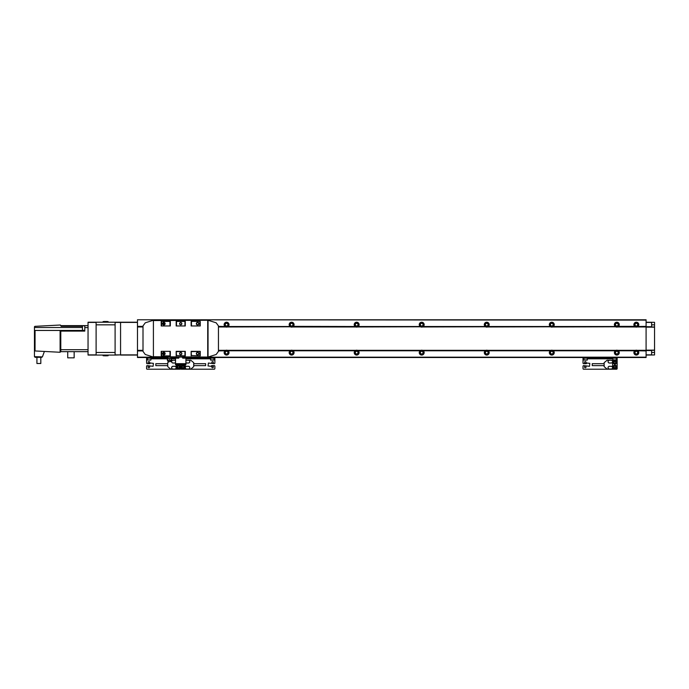 <?xml version="1.0" encoding="UTF-8"?>
<svg xmlns="http://www.w3.org/2000/svg" width="689" height="689" viewBox="0 0 689 689"><rect width="100%" height="100%" fill="white"/><g stroke="black" fill="none" stroke-linecap="round" stroke-linejoin="round"><path stroke-width="1.03" d="M218.447 350.925L224.984 350.787A2.437 2.437 0 0 0 226.578 355.068A2.437 2.437 0 0 0 228.171 350.787L227.801 350.52A2.437 2.437 0 0 0 225.794 350.322L218.447 350.52M218.447 350.322L225.794 350.322A2.437 2.437 0 0 0 225.269 350.572L218.447 350.787M218.447 350.572L225.363 350.52M226.578 351.287A1.344 1.344 0 0 0 225.234 352.63A1.344 1.344 0 0 0 226.578 353.974A1.344 1.344 0 0 0 227.921 352.63A1.344 1.344 0 0 0 226.578 351.287M226.578 351.166A1.464 1.464 0 0 0 225.114 352.63A1.464 1.464 0 0 0 226.578 354.094A1.464 1.464 0 0 0 228.042 352.63A1.464 1.464 0 0 0 226.578 351.166M290.689 350.374A2.437 2.437 0 0 0 290.31 350.572L228.171 350.787L290.026 350.787A2.437 2.437 0 0 0 291.619 355.068A2.437 2.437 0 0 0 293.213 350.787L355.068 350.787A2.437 2.437 0 0 0 356.661 355.068A2.437 2.437 0 0 0 358.254 350.787L420.109 350.787A2.437 2.437 0 0 0 421.702 355.068A2.437 2.437 0 0 0 423.296 350.787L485.151 350.787A2.437 2.437 0 0 0 486.744 355.068A2.437 2.437 0 0 0 488.337 350.787L550.192 350.787A2.437 2.437 0 0 0 551.786 355.068A2.437 2.437 0 0 0 553.379 350.787L615.234 350.787A2.437 2.437 0 0 0 616.827 355.068A2.437 2.437 0 0 0 618.421 350.787L634.741 350.787A2.437 2.437 0 0 0 636.335 355.068A2.437 2.437 0 0 0 637.936 350.787L637.652 350.572A2.437 2.437 0 0 0 635.551 350.322L617.611 350.322A2.437 2.437 0 0 0 616.044 350.322L552.569 350.322A2.437 2.437 0 0 0 551.002 350.322L487.528 350.322A2.437 2.437 0 0 0 485.96 350.322L422.486 350.322A2.437 2.437 0 0 0 420.919 350.322L357.445 350.322A2.437 2.437 0 0 0 355.877 350.322L292.412 350.322A2.437 2.437 0 0 0 290.836 350.322L227.37 350.322L290.836 350.322A2.437 2.437 0 0 0 290.706 350.374M635.404 350.374A2.437 2.437 0 0 0 635.025 350.572L618.136 350.572A2.437 2.437 0 0 0 617.611 350.322L635.551 350.322A2.437 2.437 0 0 0 635.422 350.374M618.042 350.52L635.12 350.52M636.335 351.287A1.344 1.344 0 0 0 634.991 352.63A1.344 1.344 0 0 0 636.335 353.974A1.344 1.344 0 0 0 637.687 352.63A1.344 1.344 0 0 0 636.335 351.287M636.335 351.166A1.464 1.464 0 0 0 634.879 352.63A1.464 1.464 0 0 0 636.335 354.094A1.464 1.464 0 0 0 637.799 352.63A1.464 1.464 0 0 0 636.335 351.166M227.895 350.572L290.405 350.52M291.619 351.287A1.344 1.344 0 0 0 290.276 352.63A1.344 1.344 0 0 0 291.619 353.974A1.344 1.344 0 0 0 292.963 352.63A1.344 1.344 0 0 0 291.619 351.287M291.619 351.166A1.464 1.464 0 0 0 290.155 352.63A1.464 1.464 0 0 0 291.619 354.094A1.464 1.464 0 0 0 293.083 352.63A1.464 1.464 0 0 0 291.619 351.166M292.842 350.52L355.352 350.572L292.937 350.572A2.437 2.437 0 0 0 292.412 350.322L355.877 350.322A2.437 2.437 0 0 0 355.352 350.572L355.446 350.52M356.661 351.287A1.344 1.344 0 0 0 355.317 352.63A1.344 1.344 0 0 0 356.661 353.974A1.344 1.344 0 0 0 358.004 352.63A1.344 1.344 0 0 0 356.661 351.287M356.661 351.166A1.464 1.464 0 0 0 355.197 352.63A1.464 1.464 0 0 0 356.661 354.094A1.464 1.464 0 0 0 358.125 352.63A1.464 1.464 0 0 0 356.661 351.166M420.772 350.374A2.437 2.437 0 0 0 420.393 350.572L357.97 350.572A2.437 2.437 0 0 0 357.445 350.322L420.919 350.322A2.437 2.437 0 0 0 420.79 350.374M357.875 350.52L420.488 350.52M421.702 351.287A1.344 1.344 0 0 0 420.359 352.63A1.344 1.344 0 0 0 421.702 353.974A1.344 1.344 0 0 0 423.046 352.63A1.344 1.344 0 0 0 421.702 351.287M421.702 351.166A1.464 1.464 0 0 0 420.238 352.63A1.464 1.464 0 0 0 421.702 354.094A1.464 1.464 0 0 0 423.167 352.63A1.464 1.464 0 0 0 421.702 351.166M422.917 350.52L485.435 350.572L423.012 350.572A2.437 2.437 0 0 0 422.486 350.322L485.96 350.322A2.437 2.437 0 0 0 485.435 350.572L485.53 350.52M486.744 351.287A1.344 1.344 0 0 0 485.401 352.63A1.344 1.344 0 0 0 486.744 353.974A1.344 1.344 0 0 0 488.088 352.63A1.344 1.344 0 0 0 486.744 351.287M486.744 351.166A1.464 1.464 0 0 0 485.28 352.63A1.464 1.464 0 0 0 486.744 354.094A1.464 1.464 0 0 0 488.208 352.63A1.464 1.464 0 0 0 486.744 351.166M487.958 350.52L550.477 350.572L488.053 350.572A2.437 2.437 0 0 0 487.528 350.322L551.002 350.322A2.437 2.437 0 0 0 550.477 350.572L550.571 350.52M551.786 351.287A1.344 1.344 0 0 0 550.442 352.63A1.344 1.344 0 0 0 551.786 353.974A1.344 1.344 0 0 0 553.129 352.63A1.344 1.344 0 0 0 551.786 351.287M551.786 351.166A1.464 1.464 0 0 0 550.322 352.63A1.464 1.464 0 0 0 551.786 354.094A1.464 1.464 0 0 0 553.25 352.63A1.464 1.464 0 0 0 551.786 351.166M615.897 350.374A2.437 2.437 0 0 0 615.518 350.572L553.095 350.572A2.437 2.437 0 0 0 552.569 350.322L616.044 350.322A2.437 2.437 0 0 0 615.906 350.374M553 350.52L615.613 350.52M616.827 351.287A1.344 1.344 0 0 0 615.484 352.63A1.344 1.344 0 0 0 616.827 353.974A1.344 1.344 0 0 0 618.171 352.63A1.344 1.344 0 0 0 616.827 351.287M616.827 351.166A1.464 1.464 0 0 0 615.363 352.63A1.464 1.464 0 0 0 616.827 354.094A1.464 1.464 0 0 0 618.291 352.63A1.464 1.464 0 0 0 616.827 351.166M617.757 326.913A2.437 2.437 0 0 0 618.136 326.715L618.421 326.508A2.437 2.437 0 0 0 618.567 326.371L634.595 326.371A2.437 2.437 0 0 0 634.741 326.508L635.551 326.974A2.437 2.437 0 0 0 637.256 326.922M646.093 320.109L137.473 319.782L646.093 319.782L646.093 326.371L637.936 326.508A2.437 2.437 0 0 0 636.335 322.219A2.437 2.437 0 0 0 634.595 326.371L618.567 326.371A2.437 2.437 0 0 0 616.827 322.219A2.437 2.437 0 0 0 615.234 326.508L615.518 326.715A2.437 2.437 0 0 0 617.749 326.922M635.025 326.715A2.437 2.437 0 0 0 635.551 326.974L617.611 326.974L635.025 326.715M636.335 323.322A1.344 1.344 0 0 0 634.991 324.665A1.344 1.344 0 0 0 636.335 326.009A1.344 1.344 0 0 0 637.687 324.665A1.344 1.344 0 0 0 636.335 323.322M636.335 323.201A1.464 1.464 0 0 0 634.879 324.665A1.464 1.464 0 0 0 636.335 326.13A1.464 1.464 0 0 0 637.799 324.665A1.464 1.464 0 0 0 636.335 323.201M615.613 326.775L552.569 326.974A2.437 2.437 0 0 0 553.095 326.715L553.379 326.508A2.437 2.437 0 0 0 551.786 322.219A2.437 2.437 0 0 0 550.192 326.508L550.477 326.715A2.437 2.437 0 0 0 552.569 326.974L615.613 326.775L553 326.775M615.234 326.508L553.379 326.508L615.234 326.508M616.827 323.322A1.344 1.344 0 0 0 615.484 324.665A1.344 1.344 0 0 0 616.827 326.009A1.344 1.344 0 0 0 618.171 324.665A1.344 1.344 0 0 0 616.827 323.322M616.827 323.201A1.464 1.464 0 0 0 615.363 324.665A1.464 1.464 0 0 0 616.827 326.13A1.464 1.464 0 0 0 618.291 324.665A1.464 1.464 0 0 0 616.827 323.201M550.571 326.775L487.528 326.974A2.437 2.437 0 0 0 488.053 326.715L488.337 326.508A2.437 2.437 0 0 0 486.744 322.219A2.437 2.437 0 0 0 485.151 326.508L485.435 326.715A2.437 2.437 0 0 0 487.528 326.974L550.571 326.775L487.958 326.775M550.192 326.508L488.337 326.508L550.192 326.508M551.786 323.322A1.344 1.344 0 0 0 550.442 324.665A1.344 1.344 0 0 0 551.786 326.009A1.344 1.344 0 0 0 553.129 324.665A1.344 1.344 0 0 0 551.786 323.322M551.786 323.201A1.464 1.464 0 0 0 550.322 324.665A1.464 1.464 0 0 0 551.786 326.13A1.464 1.464 0 0 0 553.25 324.665A1.464 1.464 0 0 0 551.786 323.201M485.53 326.775L422.486 326.974A2.437 2.437 0 0 0 423.012 326.715L423.296 326.508A2.437 2.437 0 0 0 421.702 322.219A2.437 2.437 0 0 0 420.109 326.508L420.393 326.715A2.437 2.437 0 0 0 422.486 326.974L485.53 326.775L422.917 326.775M485.151 326.508L423.296 326.508L485.151 326.508M486.744 323.322A1.344 1.344 0 0 0 485.401 324.665A1.344 1.344 0 0 0 486.744 326.009A1.344 1.344 0 0 0 488.088 324.665A1.344 1.344 0 0 0 486.744 323.322M486.744 323.201A1.464 1.464 0 0 0 485.28 324.665A1.464 1.464 0 0 0 486.744 326.13A1.464 1.464 0 0 0 488.208 324.665A1.464 1.464 0 0 0 486.744 323.201M420.488 326.775L357.445 326.974A2.437 2.437 0 0 0 357.97 326.715L358.254 326.508A2.437 2.437 0 0 0 356.661 322.219A2.437 2.437 0 0 0 355.068 326.508L355.352 326.715A2.437 2.437 0 0 0 357.445 326.974L420.488 326.775L357.875 326.775M420.109 326.508L358.254 326.508L420.109 326.508M421.702 323.322A1.344 1.344 0 0 0 420.359 324.665A1.344 1.344 0 0 0 421.702 326.009A1.344 1.344 0 0 0 423.046 324.665A1.344 1.344 0 0 0 421.702 323.322M421.702 323.201A1.464 1.464 0 0 0 420.238 324.665A1.464 1.464 0 0 0 421.702 326.13A1.464 1.464 0 0 0 423.167 324.665A1.464 1.464 0 0 0 421.702 323.201M292.549 326.913A2.437 2.437 0 0 0 292.937 326.715L355.877 326.974L292.412 326.974A2.437 2.437 0 0 0 292.541 326.922M355.068 326.508L293.359 326.371A2.437 2.437 0 0 0 291.619 322.219A2.437 2.437 0 0 0 290.026 326.508L290.31 326.715A2.437 2.437 0 0 0 292.412 326.974L293.213 326.508A2.437 2.437 0 0 0 293.359 326.371L355.068 326.508M356.661 323.322A1.344 1.344 0 0 0 355.317 324.665A1.344 1.344 0 0 0 356.661 326.009A1.344 1.344 0 0 0 358.004 324.665A1.344 1.344 0 0 0 356.661 323.322M356.661 323.201A1.464 1.464 0 0 0 355.197 324.665A1.464 1.464 0 0 0 356.661 326.13A1.464 1.464 0 0 0 358.125 324.665A1.464 1.464 0 0 0 356.661 323.201M290.405 326.775L227.37 326.974A2.437 2.437 0 0 0 227.895 326.715L228.171 326.508A2.437 2.437 0 0 0 226.578 322.219A2.437 2.437 0 0 0 224.984 326.508L225.269 326.715A2.437 2.437 0 0 0 227.37 326.974L290.405 326.775L227.801 326.775M290.026 326.508L228.171 326.508L290.026 326.508M291.619 323.322A1.344 1.344 0 0 0 290.276 324.665A1.344 1.344 0 0 0 291.619 326.009A1.344 1.344 0 0 0 292.963 324.665A1.344 1.344 0 0 0 291.619 323.322M291.619 323.201A1.464 1.464 0 0 0 290.155 324.665A1.464 1.464 0 0 0 291.619 326.13A1.464 1.464 0 0 0 293.083 324.665A1.464 1.464 0 0 0 291.619 323.201M218.447 326.715L225.794 326.974L218.447 326.974M218.447 326.508L224.984 326.508L218.447 326.371M226.578 323.322A1.344 1.344 0 0 0 225.234 324.665A1.344 1.344 0 0 0 226.578 326.009A1.344 1.344 0 0 0 227.921 324.665A1.344 1.344 0 0 0 226.578 323.322M226.578 323.201A1.464 1.464 0 0 0 225.114 324.665A1.464 1.464 0 0 0 226.578 326.13A1.464 1.464 0 0 0 228.042 324.665A1.464 1.464 0 0 0 226.578 323.201M163.982 324.726A2.437 2.437 0 0 0 163.172 322.848M637.273 326.913A2.437 2.437 0 0 0 637.652 326.715L646.093 326.371M646.093 326.508L637.127 326.974L646.093 326.974M654.55 327.017L654.55 322.323L651.622 322.288L651.622 326.974L654.55 327.017L654.55 350.253L651.622 350.322L651.622 354.999L654.55 354.964L654.55 350.279L637.127 350.322L646.093 350.322M637.558 350.52L651.622 350.546M637.936 350.787L646.093 350.925L637.936 350.787M163.172 354.439A2.437 2.437 0 0 0 163.982 352.561M96.107 322.219L88.046 322.219L88.046 355.068L96.107 355.068L96.107 322.219L120.566 322.219L120.566 355.068L137.473 355.068L137.473 357.505L167.393 357.505M137.473 320.109L137.473 355.068M651.622 326.741L646.093 326.715M637.558 326.775L646.093 326.775L646.093 350.356M646.093 350.925L646.093 357.505L185.927 357.505M175.523 357.505L171.294 357.505M143.002 350.52L137.473 350.52M635.12 326.775L618.042 326.775M355.446 326.775L292.842 326.775M143.002 326.775L137.473 326.775M225.363 326.775L218.447 326.775M137.473 322.219L120.566 322.219L120.566 354.878L137.473 354.878M115.097 354.878L120.566 354.878L115.097 355.068L115.097 322.418L137.473 322.418M88.046 354.878L96.107 354.878M88.046 322.418L96.107 322.418M60.796 325.673L60.141 325.019A0.655 0.655 0 0 1 60.787 325.639L61.114 326.285L82.189 326.285M36.922 363.491L40.823 363.491L36.922 363.491L36.922 357.315M67.72 357.832L74.154 357.832L67.72 357.832L67.72 351.657M82.447 325.794L82.447 330.341L84.79 330.341L82.447 330.324L82.447 325.794L84.79 325.794M41.796 357.315L35.105 357.315L34.45 356.661L35.105 357.315M42.408 356.885L34.45 356.661L34.45 330.453L60.787 330.453L60.787 351.657L88.046 351.657M34.45 330.453L34.45 326.982A0.655 0.655 0 0 1 35.07 326.336L60.107 325.027A0.655 0.655 0 0 1 60.141 325.019M61.114 325.639L84.79 325.639L84.79 331.099L61.114 331.099L60.787 330.453M61.114 330.453L84.79 330.453M84.79 325.639L88.046 325.639M35.07 326.336L34.45 326.982M60.796 351.623L60.107 352.268L35.07 350.959L34.45 350.305A0.655 0.655 0 0 1 34.45 350.305M35.07 350.959A0.655 0.655 0 0 1 35.036 350.951L35.07 330.453M44.389 351.442L42.494 356.661M108.113 322.219L108.113 321.574A105.228 105.228 0 0 0 106.27 321.47A105.228 105.228 0 0 0 106.252 321.47L106.27 321.47M104.952 321.479L105.606 321.479L104.952 321.47A105.228 105.228 0 0 0 103.1 321.574L108.113 321.574M103.1 322.219L103.1 321.574M115.097 352.467L115.097 324.829L96.107 324.829L96.107 352.467L115.097 352.467M115.097 355.068L96.107 355.068M104.952 355.817L105.606 355.817L104.952 355.817A105.228 105.228 0 0 1 103.1 355.722L108.113 355.722L108.113 355.068M103.1 355.722L103.1 355.068M106.252 355.825L105.606 355.817L106.252 355.825A105.228 105.228 0 0 0 108.113 355.722M654.55 350.115L646.093 350.158M654.55 327.18L646.093 327.137M654.55 327.042L646.093 326.939M651.622 354.999L646.093 355.068M651.622 322.288L646.093 322.219M651.622 354.844L646.093 354.878M651.622 322.443L646.093 322.418M168.219 357.246L167.091 357.246A1.344 1.344 0 0 1 167.72 358.426L170.975 358.426A1.344 1.344 0 0 1 171.595 357.246L168.219 357.057M180.725 354.74A1.137 1.137 0 0 1 179.588 353.603A1.137 1.137 0 0 1 180.725 352.467A1.137 1.137 0 0 1 181.862 353.603A1.137 1.137 0 0 1 180.725 354.74M180.725 354.585A0.973 0.973 0 0 1 179.751 353.603A0.973 0.973 0 0 1 180.725 352.63A0.973 0.973 0 0 1 181.707 353.603A0.973 0.973 0 0 1 180.725 354.585M180.725 324.829A1.137 1.137 0 0 1 179.588 323.684A1.137 1.137 0 0 1 180.725 322.547A1.137 1.137 0 0 1 181.862 323.684A1.137 1.137 0 0 1 180.725 324.829M180.725 324.665A0.973 0.973 0 0 1 179.751 323.684A0.973 0.973 0 0 1 180.725 322.71A0.973 0.973 0 0 1 181.707 323.684A0.973 0.973 0 0 1 180.725 324.665M163.818 354.904A1.3 1.3 0 0 1 162.518 353.603A1.3 1.3 0 0 1 163.818 352.303A1.3 1.3 0 0 1 165.119 353.603A1.3 1.3 0 0 1 163.818 354.904M163.818 354.663A1.051 1.051 0 0 1 162.759 353.603A1.051 1.051 0 0 1 163.818 352.553A1.051 1.051 0 0 1 164.869 353.603A1.051 1.051 0 0 1 163.818 354.663M197.64 324.984A1.3 1.3 0 0 1 196.339 323.684A1.3 1.3 0 0 1 197.64 322.383A1.3 1.3 0 0 1 198.94 323.684A1.3 1.3 0 0 1 197.64 324.984M197.64 324.743A1.051 1.051 0 0 1 196.58 323.684A1.051 1.051 0 0 1 197.64 322.633A1.051 1.051 0 0 1 198.69 323.684A1.051 1.051 0 0 1 197.64 324.743M163.818 324.984A1.3 1.3 0 0 1 162.518 323.684A1.3 1.3 0 0 1 163.818 322.383A1.3 1.3 0 0 1 165.119 323.684A1.3 1.3 0 0 1 163.818 324.984M163.818 324.743A1.051 1.051 0 0 1 162.759 323.684A1.051 1.051 0 0 1 163.818 322.633A1.051 1.051 0 0 1 164.869 323.684A1.051 1.051 0 0 1 163.818 324.743M197.64 354.904A1.3 1.3 0 0 1 196.339 353.603A1.3 1.3 0 0 1 197.64 352.303A1.3 1.3 0 0 1 198.94 353.603A1.3 1.3 0 0 1 197.64 354.904M197.64 354.663A1.051 1.051 0 0 1 196.58 353.603A1.051 1.051 0 0 1 197.64 352.553A1.051 1.051 0 0 1 198.69 353.603A1.051 1.051 0 0 1 197.64 354.663M167.72 358.426A1.86 1.86 0 0 0 167.487 360.39L168.073 361.604L170.622 361.604L171.199 360.39A1.86 1.86 0 0 0 170.975 358.426M169.348 359.038L169.348 360.14M167.728 359.055L167.41 359.891M170.958 359.055L171.113 360.123L170.958 359.055M185.186 358.159L182.774 358.159L185.186 358.159L185.444 357.057M182.774 358.159L182.516 357.057M176.014 357.057L176.272 358.159L178.675 358.159L178.942 357.057M176.823 358.159L177.478 358.159M191.137 325.966L200.241 325.966L191.137 325.966L191.137 321.41L200.241 321.41L191.137 321.41M200.241 355.886L200.241 351.33L191.137 351.33L191.456 355.558L200.241 355.886L191.456 355.558M200.241 351.33L191.456 351.657M185.281 355.886L185.281 351.33L176.177 351.33L176.496 355.558L185.281 355.886L176.496 355.558M185.281 351.33L176.496 351.657M176.177 325.966L185.281 325.966L176.177 325.966L176.177 321.41L185.281 321.41L176.177 321.41M153.733 356.73L208.044 357.057L153.406 357.057L153.406 320.239L145.276 322.805L143.002 325.906L143.002 351.39L145.276 354.49L153.406 357.057L153.406 320.239L208.044 320.239L153.733 320.566M161.217 355.886L170.321 355.886L161.217 355.886L161.217 351.33L170.321 351.33L161.217 351.33M161.217 325.966L170.321 325.966L161.217 325.966L161.217 321.41L170.321 321.41L161.217 321.41M161.536 321.737L161.536 325.639M170.321 325.966L170.321 321.41M170.321 355.886L170.321 351.33M185.281 325.966L185.281 321.41M176.177 355.886L176.177 351.33M200.241 325.966L200.241 321.41M191.137 355.886L191.137 351.33M169.994 325.639L169.994 321.737M176.496 321.737L176.496 325.639M184.953 325.639L184.953 321.737M191.456 321.737L191.456 325.639M208.044 357.057L216.174 354.49L218.447 351.39L218.447 325.906L216.174 322.805L208.044 320.239L208.044 357.057M199.913 325.639L199.913 321.737M161.536 351.657L161.536 355.558M169.994 355.558L169.994 351.657M184.953 355.558L184.953 351.657M199.913 355.558L199.913 351.657M175.523 363.689L175.523 364.662L185.927 364.662L185.927 363.689L175.523 363.689L175.523 357.057M185.927 357.057L185.927 363.689M212.6 366.143A0.801 0.801 0 0 0 211.799 366.936A0.801 0.801 0 0 0 212.6 367.737A0.801 0.801 0 0 0 213.401 366.936A0.801 0.801 0 0 0 212.6 366.143M212.6 361.587A0.801 0.801 0 0 0 211.799 362.388A0.801 0.801 0 0 0 212.6 363.189A0.801 0.801 0 0 0 213.401 362.388A0.801 0.801 0 0 0 212.6 361.587M213.866 360.106L210.679 360.106L213.866 360.106L214.064 358.159M210.679 360.106L210.481 358.159M147.394 358.805L146.585 358.805L146.585 363.034A0.655 0.655 0 0 0 147.231 363.689L149.832 363.689L150.486 363.034L153.406 363.361L153.087 366.29L147.231 365.635A0.655 0.655 0 0 0 146.585 366.29L146.585 368.563A0.655 0.655 0 0 0 147.231 369.218L180.079 369.218A0.655 0.655 0 0 0 180.725 368.563L180.725 366.29L180.725 368.563A0.655 0.655 0 0 0 181.379 369.218L214.227 369.218A0.655 0.655 0 0 0 214.873 368.563L214.873 366.29A0.655 0.655 0 0 0 214.227 365.635L211.618 365.635L210.972 366.29L208.044 365.962L208.371 363.034L214.227 363.689A0.655 0.655 0 0 0 214.873 363.034L214.873 358.159L185.927 358.159M214.873 358.159L214.873 357.505M193.738 363.689L205.641 363.689L205.641 365.635L193.738 365.635M183.007 365.153A1.791 1.791 0 0 1 184.79 366.936A1.791 1.791 0 0 1 183.007 368.727A1.791 1.791 0 0 1 181.216 366.936A1.791 1.791 0 0 1 183.007 365.153A1.791 1.791 0 0 0 181.216 366.936A1.791 1.791 0 0 0 183.007 368.727M185.927 362.819A1.395 1.395 0 0 0 186.676 363.034L188.433 363.034A1.395 1.395 0 0 0 189.837 361.639A1.395 1.395 0 0 0 188.433 360.244L190.81 360.244L193.738 362.698L193.738 366.626L190.81 369.089L188.433 369.089A1.395 1.395 0 0 0 189.837 367.685A1.395 1.395 0 0 0 188.433 366.29L186.676 366.29A1.395 1.395 0 0 0 185.281 367.685A1.395 1.395 0 0 0 186.676 369.089L188.433 369.089M185.927 362.767A1.352 1.352 0 0 0 186.676 362.991L188.433 362.991A1.352 1.352 0 0 0 189.785 361.639A1.352 1.352 0 0 0 188.433 360.287L186.676 360.287A1.352 1.352 0 0 0 185.927 360.511M188.433 366.333L186.676 366.333A1.352 1.352 0 0 0 185.324 367.685A1.352 1.352 0 0 0 186.676 369.037L188.433 369.037A1.352 1.352 0 0 0 189.785 367.685A1.352 1.352 0 0 0 188.433 366.333M188.433 360.244L186.676 360.244A1.395 1.395 0 0 0 185.927 360.459M183.007 365.997L182.189 366.47L182.189 367.409L183.007 367.874L183.817 367.409L183.817 366.47L183.007 365.997M174.773 369.089A1.395 1.395 0 0 0 176.177 367.685A1.395 1.395 0 0 0 174.773 366.29L173.017 366.29A1.395 1.395 0 0 0 171.621 367.685A1.395 1.395 0 0 0 173.017 369.089L178.451 369.089A2.274 2.274 0 0 0 180.725 366.806A2.274 2.274 0 0 0 183.007 369.089L186.676 369.089M185.281 367.685L185.281 364.662M180.725 366.806L180.725 364.662L180.725 366.806M186.676 360.244L185.927 360.244M148.858 361.587A0.801 0.801 0 0 0 148.057 362.388A0.801 0.801 0 0 0 148.858 363.189A0.801 0.801 0 0 0 149.659 362.388A0.801 0.801 0 0 0 148.858 361.587M148.858 366.143A0.801 0.801 0 0 0 148.057 366.936A0.801 0.801 0 0 0 148.858 367.737A0.801 0.801 0 0 0 149.659 366.936A0.801 0.801 0 0 0 148.858 366.143M149.186 360.106L150.969 359.916L150.969 358.159M147.592 360.106L147.394 358.159M150.779 360.106L149.995 360.106M167.703 358.159L146.585 358.159L146.585 357.505M146.585 358.805L146.585 358.159M175.523 358.159L170.993 358.159M167.72 365.635L155.817 365.635L155.817 363.689L167.72 363.689M178.451 368.727A1.791 1.791 0 0 1 176.66 366.936A1.791 1.791 0 0 1 178.451 365.153A1.791 1.791 0 0 1 180.242 366.936A1.791 1.791 0 0 1 178.451 368.727A1.791 1.791 0 0 0 180.242 366.936A1.791 1.791 0 0 0 178.451 365.153M173.017 369.089L170.648 369.089L167.72 366.626L167.72 362.698L169.02 361.604M173.017 369.037L174.773 369.037A1.352 1.352 0 0 0 176.126 367.685A1.352 1.352 0 0 0 174.773 366.333L173.017 366.333A1.352 1.352 0 0 0 171.664 367.685A1.352 1.352 0 0 0 173.017 369.037M175.523 360.511A1.352 1.352 0 0 0 174.773 360.287L173.017 360.287A1.352 1.352 0 0 0 171.664 361.639A1.352 1.352 0 0 0 173.017 362.991L174.773 362.991A1.352 1.352 0 0 0 175.523 362.767M175.523 360.459A1.395 1.395 0 0 0 174.773 360.244L173.017 360.244A1.395 1.395 0 0 0 171.621 361.639A1.395 1.395 0 0 0 173.017 363.034L174.773 363.034A1.395 1.395 0 0 0 175.523 362.819M178.451 367.874L179.261 367.409L179.261 366.47L178.451 365.997L177.641 366.47L177.641 367.409L178.451 367.874M176.177 364.662L176.177 367.685M174.773 360.244L175.523 360.244M171.26 360.244L173.017 360.244M585.28 361.587A0.801 0.801 0 0 0 584.479 362.388A0.801 0.801 0 0 0 585.28 363.189A0.801 0.801 0 0 0 586.081 362.388A0.801 0.801 0 0 0 585.28 361.587M585.28 366.143A0.801 0.801 0 0 0 584.479 366.936A0.801 0.801 0 0 0 585.28 367.737A0.801 0.801 0 0 0 586.081 366.936A0.801 0.801 0 0 0 585.28 366.143M584.797 360.106L587.2 360.106L587.398 358.159M584.014 360.106L583.816 358.159M614.554 360.106L616.336 359.916L616.336 358.159M612.96 360.106L612.762 358.159M616.147 360.106L615.363 360.106M587.2 360.106L586.417 360.106M583.816 358.805L583.006 358.805L583.006 363.034A0.655 0.655 0 0 0 583.652 363.689L586.253 363.689L586.907 363.034L589.836 363.361L589.508 366.29L583.652 365.635A0.655 0.655 0 0 0 583.006 366.29L583.006 368.563A0.655 0.655 0 0 0 583.652 369.218L616.5 369.218A0.655 0.655 0 0 0 617.155 368.563L617.155 366.29M617.155 363.034L617.155 358.159L583.006 358.159L583.006 357.505M617.155 358.159L617.155 357.505M583.006 358.805L583.006 358.159M604.141 365.635L592.239 365.635L592.239 363.689L604.141 363.689M614.872 364.171A1.791 1.791 0 0 1 613.089 362.388A1.791 1.791 0 0 1 614.872 360.597A1.791 1.791 0 0 1 616.664 362.388A1.791 1.791 0 0 1 614.872 364.171A1.791 1.791 0 0 0 616.664 362.388A1.791 1.791 0 0 0 614.872 360.597M614.872 368.727A1.791 1.791 0 0 1 613.089 366.936A1.791 1.791 0 0 1 614.872 365.153A1.791 1.791 0 0 1 616.664 366.936A1.791 1.791 0 0 1 614.872 368.727A1.791 1.791 0 0 0 616.664 366.936A1.791 1.791 0 0 0 614.872 365.153M609.446 369.089L611.203 369.089A1.395 1.395 0 0 0 612.599 367.685A1.395 1.395 0 0 0 611.203 366.29L609.446 366.29A1.395 1.395 0 0 0 608.043 367.685A1.395 1.395 0 0 0 609.446 369.089L607.069 369.089L604.141 366.626L604.141 362.698L607.069 360.244L609.446 360.244A1.395 1.395 0 0 0 608.043 361.639A1.395 1.395 0 0 0 609.446 363.034L611.203 363.034A1.395 1.395 0 0 0 612.599 361.639A1.395 1.395 0 0 0 611.203 360.244L609.446 360.244M609.446 369.037L611.203 369.037A1.352 1.352 0 0 0 612.555 367.685A1.352 1.352 0 0 0 611.203 366.333L609.446 366.333A1.352 1.352 0 0 0 608.094 367.685A1.352 1.352 0 0 0 609.446 369.037M609.446 362.991L611.203 362.991A1.352 1.352 0 0 0 612.555 361.639A1.352 1.352 0 0 0 611.203 360.287L609.446 360.287A1.352 1.352 0 0 0 608.094 361.639A1.352 1.352 0 0 0 609.446 362.991M614.872 367.874L615.69 367.409L615.69 366.47L614.872 365.997L614.063 366.47L614.063 367.409L614.872 367.874M614.872 363.327L615.69 362.853L615.69 361.914L614.872 361.449L614.063 361.914L614.063 362.853L614.872 363.327M611.203 369.089L614.872 369.089A2.274 2.274 0 0 0 617.155 366.806L617.155 362.517A2.274 2.274 0 0 0 614.872 360.244L611.203 360.244M612.599 361.639L612.599 367.685M646.093 357.186L185.927 357.186M175.523 357.186L171.595 357.186M167.091 357.186L137.473 357.186M143.002 350.925L137.473 350.925M143.002 326.974L137.473 326.974M143.002 350.322L137.473 350.322M143.002 326.508L137.473 326.508M143.002 326.715L137.473 326.715M143.002 326.371L137.473 326.371M143.002 350.787L137.473 350.787M143.002 350.572L137.473 350.572M34.45 327.525L82.189 327.525M60.787 349.702L88.046 349.702M84.79 327.594L88.046 327.594M60.107 352.268L60.107 330.453M651.622 324.829L654.55 324.829M651.622 352.467L654.55 352.467M167.487 360.39L171.199 360.39M182.516 357.901L185.444 357.901M176.014 357.901L178.942 357.901M207.716 356.73L207.716 320.566M210.481 359.916L214.064 359.916M214.227 358.159L214.227 357.505M214.873 358.805L214.064 358.805M210.481 358.805L185.927 358.805M183.007 365.342A1.593 1.593 0 0 1 184.6 366.936A1.593 1.593 0 0 1 183.007 368.529A1.593 1.593 0 0 1 181.414 366.936A1.593 1.593 0 0 1 183.007 365.342M147.394 359.916L150.969 359.916M147.231 358.159L147.231 357.505M175.523 358.805L171.208 358.805M167.479 358.805L150.969 358.805M178.451 368.529A1.593 1.593 0 0 1 176.858 366.936A1.593 1.593 0 0 1 178.451 365.342A1.593 1.593 0 0 1 180.044 366.936A1.593 1.593 0 0 1 178.451 368.529M583.816 359.916L587.398 359.916M612.762 359.916L616.336 359.916M616.5 358.159L616.5 357.505M583.652 358.159L583.652 357.505M617.155 358.805L616.336 358.805M612.762 358.805L587.398 358.805M614.872 363.981A1.593 1.593 0 0 1 613.279 362.388A1.593 1.593 0 0 1 614.872 360.795A1.593 1.593 0 0 1 616.466 362.388A1.593 1.593 0 0 1 614.872 363.981M614.872 368.529A1.593 1.593 0 0 1 613.279 366.936A1.593 1.593 0 0 1 614.872 365.342A1.593 1.593 0 0 1 616.466 366.936A1.593 1.593 0 0 1 614.872 368.529M74.154 351.657L74.154 357.832M40.823 357.315L40.823 363.491"/></g></svg>
